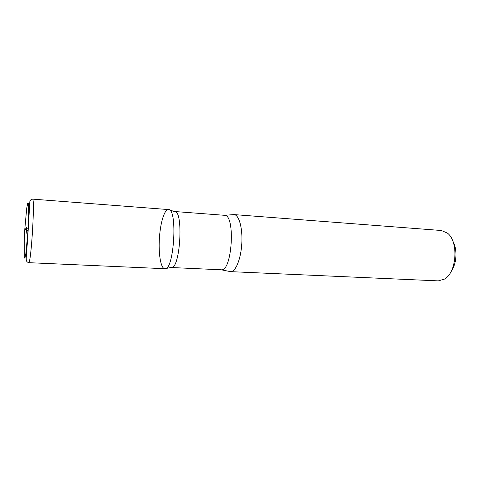 <?xml version="1.0" encoding="UTF-8"?>
<svg xmlns="http://www.w3.org/2000/svg" width="480" height="480" viewBox="0 0 480 480"><rect width="100%" height="100%" fill="white"/><g stroke="black" fill="none" stroke-linecap="round" stroke-linejoin="round"><path stroke-width="0.72" d="M451.284 271.134C456.702 263.808 457.56 249.666 453.066 241.74M228.894 271.092L230.568 271.644L438.306 280.878L444.534 279.078C456.894 272.346 458.778 241.218 447.324 233.04L441.354 230.502L234.054 214.59L232.296 214.932M171.222 267.522C180.192 269.754 183.792 210.378 174.612 211.512L224.46 215.298C235.692 214.38 232.2 272.052 221.16 269.784L171.222 267.522M159.498 236.91C158.19 253.002 160.692 268.788 164.886 268.71C174.048 271.074 177.846 208.326 168.474 209.568C164.646 209.07 160.548 222.048 159.498 236.91M230.598 271.644C235.536 272.064 240.888 259.188 241.794 243.69C242.766 228.198 239.01 214.77 234.054 214.59M26.46 230.844L26.478 227.448L26.094 233.814L26.46 230.844M174.33 211.512L168.474 209.568C177.846 208.326 174.048 271.074 164.886 268.71L28.626 262.668C31.098 264.912 35.202 197.178 32.478 199.116C31.062 199.362 30.186 200.196 29.838 201.618L27.642 239.37C26.544 252.99 25.872 259.164 26.418 260.442C26.514 261.378 27.246 262.122 28.626 262.668M27.972 230.736L27.312 230.694M26.472 230.64L25.446 229.614C25.836 229.332 23.352 228.822 26.25 228.756M27.39 228.792L28.338 228.84M24.822 228.852L24.216 240.672L24.228 257.022L24.87 258.288L25.824 253.998L27.858 232.548L28.5 219.87L28.386 203.676L27.678 203.304L26.724 208.242L24.822 228.852M170.94 267.486L164.886 268.71M230.568 271.644L221.16 269.784M234.024 214.59L224.46 215.298M168.474 209.568L32.478 199.116"/></g></svg>

